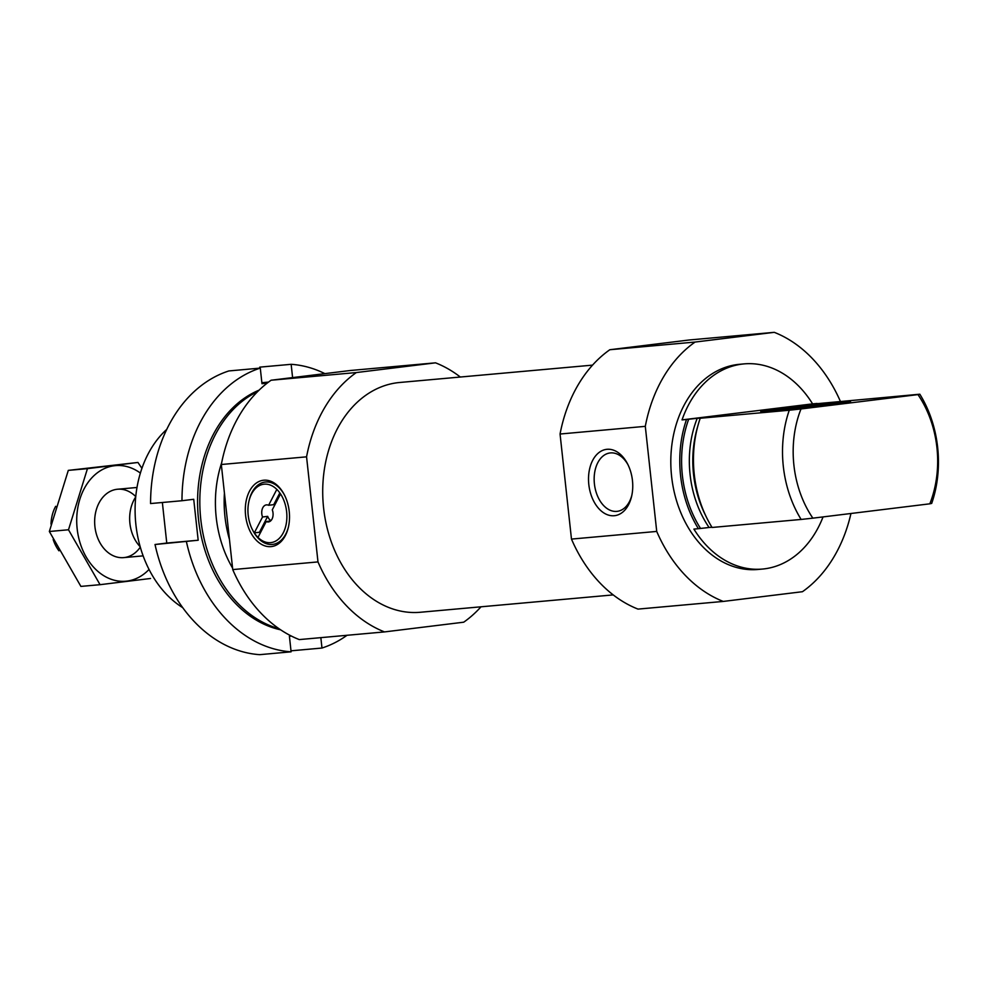<?xml version="1.0" encoding="UTF-8"?>
<svg xmlns="http://www.w3.org/2000/svg" width="987" height="987" viewBox="0 0 987 987"><rect width="100%" height="100%" fill="white"/><g stroke="black" fill="none" stroke-linecap="round" stroke-linejoin="round"><path stroke-width="1.48" d="M276.829 489.392L268.6 505.282A8.587 5.626 -97 0 0 266.367 504.888A8.587 5.626 -97 0 0 262.53 516.991L254.301 532.881A29.413 19.284 -97 0 0 257.989 537.422L266.219 521.543A8.587 5.626 -97 0 0 268.341 521.938A8.587 5.626 -97 0 0 268.452 521.926A8.587 5.626 -97 0 0 272.289 509.823L280.518 493.932A29.413 19.284 -97 0 0 276.829 489.392A29.413 19.284 -97 0 0 264.232 484.173A29.413 19.284 -97 0 0 248.995 501.001A29.413 19.284 -97 0 0 252.549 529.908A29.413 19.284 -97 0 0 254.301 532.881L259.445 532.252A29.413 19.284 -97 0 0 260.149 533.276M682.042 419.894L812.597 403.868A102.993 77.726 84.9 0 0 744.013 363.895A102.993 77.726 84.9 0 0 742.125 364.104A102.993 77.726 84.9 0 0 682.042 419.894L686.52 419.487A102.993 77.726 84.9 0 0 698.389 528.687L693.898 529.094A102.993 77.726 84.9 0 0 762.482 569.055A102.993 77.726 84.9 0 0 823.047 516.917M744.013 363.895L739.534 364.302A102.993 77.726 84.9 0 0 737.647 364.499A102.993 77.726 84.9 0 0 671.468 475.105A102.993 77.726 84.9 0 0 757.991 569.462L762.482 569.055M812.597 403.868L817.088 403.461A102.993 77.726 84.9 0 1 817.224 403.683M812.424 404.078L817.088 403.461M686.52 419.487L697.229 418.291A95.097 71.767 84.9 0 0 709.098 527.49L698.389 528.687M813.559 404.016L919.822 394.208A102.993 77.726 84.9 0 1 931.691 503.419L929.828 503.814A95.443 72.026 84.9 0 0 917.959 394.603L919.822 394.208M709.098 527.49L711.935 527.243M697.229 418.291L700.215 418.254A102.993 77.726 84.9 0 0 712.071 527.465L801.136 519.446A102.993 77.726 84.9 0 1 789.267 410.234L801 408.963A95.443 72.026 84.9 0 0 812.869 518.163L801.136 519.446M700.597 418.167A95.097 71.767 84.9 0 1 700.671 417.982L701.745 417.933M700.215 418.254L789.267 410.234M801 408.963L917.959 394.603M929.828 503.814L812.869 518.163M840.381 401.364A140.759 106.238 84.9 0 0 774.277 332.335L695.07 342.057A140.759 106.238 84.9 0 0 645.301 426.347L656.725 531.425A140.759 106.238 84.9 0 0 723.249 601.428L802.456 591.707A140.759 106.238 84.9 0 0 850.954 513.487M774.277 332.335L689.025 340.009L609.83 349.731A140.759 106.238 84.9 0 0 560.061 434.021L571.473 539.087A140.759 106.238 84.9 0 0 638.009 609.102L723.249 601.428M166.717 429.419A102.993 77.726 84.9 0 0 135.638 522.074A102.993 77.726 84.9 0 0 182.755 607.684M224.431 493.155A102.993 77.726 84.9 0 0 229.465 539.47M460.312 377.022A140.759 106.238 84.9 0 0 435.538 362.834L356.332 372.555A140.759 106.238 84.9 0 0 306.562 456.833L317.987 561.911A140.759 106.238 84.9 0 0 384.511 631.914L463.717 622.192A140.759 106.238 84.9 0 0 481.002 606.808M384.511 631.914L299.271 639.588A140.759 106.238 84.9 0 1 232.735 569.585L221.322 464.507A140.759 106.238 84.9 0 1 271.092 380.229L350.286 370.507L435.538 362.834M356.332 372.555L271.092 380.229M306.562 456.833L221.322 464.507M271.018 546.613A33.398 21.899 -97 0 0 288.315 527.502A33.398 21.899 -97 0 0 284.281 494.684A33.398 21.899 -97 0 0 246.651 498.743A33.398 21.899 -97 0 0 271.018 546.613M317.987 561.911L232.735 569.585M592.545 365.128L399.686 382.487A115.356 87.066 84.9 0 0 397.564 382.709A115.356 87.066 84.9 0 0 323.452 506.578A115.356 87.066 84.9 0 0 420.363 612.261L613.223 594.902M609.83 349.731L695.07 342.057M614.247 515.72A33.398 21.899 -97 0 0 631.544 496.609A33.398 21.899 -97 0 0 627.51 463.791A33.398 21.899 -97 0 0 589.868 467.85A33.398 21.899 -97 0 0 614.247 515.72M560.061 434.021L645.301 426.347M571.473 539.087L656.725 531.425M776.14 409.284A45.168 0.728 -6.2 0 0 760.743 411.517A45.168 0.728 -6.2 0 0 805.725 407.347A45.168 0.728 -6.2 0 0 850.547 401.758A45.168 0.728 -6.2 0 0 824.379 403.93A45.168 0.728 -6.2 0 0 776.14 409.284M248.995 501.001L249.242 499.977A31.399 20.591 83 0 1 265.515 482.014A31.399 20.591 83 0 1 284.527 495.153M288.438 526.984A31.399 20.591 83 0 1 272.289 544.442A31.399 20.591 83 0 1 253.042 530.846L252.549 529.908M628.003 464.766A29.413 19.284 -97 0 0 610.04 452.959A29.413 19.284 -97 0 0 594.445 484.185A29.413 19.284 -97 0 0 616.801 511.377A29.413 19.284 -97 0 0 617.208 511.34A29.413 19.284 -97 0 0 631.779 495.548M274.67 505.221A8.587 5.626 -97 0 0 273.744 504.653L268.6 505.282M270.524 521.013L266.219 521.543M262.53 516.991L267.674 516.361A8.587 5.626 -97 0 0 270.907 520.655M257.989 537.422A29.413 19.284 -97 0 0 283.244 532.857A29.413 19.284 -97 0 0 280.518 493.932M279.815 492.92L273.744 504.653M267.674 516.361L259.445 532.252M324.871 373.629A144.188 108.829 84.9 0 0 291.153 364.314L259.741 367.139L259.852 368.151M260.284 368.102A144.188 108.829 84.9 0 0 181.978 500.73L150.567 503.555A144.188 108.829 84.9 0 1 228.873 370.939L260.284 368.102L261.974 383.696L267.267 383.055M186.42 541.678A144.188 108.829 84.9 0 0 291.103 651.827L259.704 654.665A144.188 108.829 84.9 0 1 155.021 544.503L198.177 540.234L193.723 499.286L181.978 500.73M290.992 650.828L321.972 648.04A144.188 108.829 84.9 0 0 347.042 635.283M221.668 462.755A102.993 77.726 84.9 0 0 232.574 568.08M257.582 391.617A123.597 93.284 84.9 0 0 200.472 516.238A123.597 93.284 84.9 0 0 278.926 628.645M155.021 544.503L166.766 543.06L162.361 502.494M259.075 390.161A123.597 93.284 84.9 0 0 198.227 516.435A123.597 93.284 84.9 0 0 280.641 629.817M292.596 377.589L291.153 364.314M291.264 636.01L289.413 636.233L291.103 651.827M321.972 648.04L320.849 637.651M166.766 543.06L198.177 540.234M261.863 382.697L268.501 382.105M55.667 506.306A34.335 25.909 84.9 0 0 51.003 524.134M53.175 539.531A34.335 25.909 84.9 0 0 58.949 550.808M135.712 496.954A34.335 25.909 84.9 0 0 140.203 546.761M149.049 569.437A58.023 43.786 -95.1 0 1 105.078 576.47A58.023 43.786 -95.1 0 1 77.159 528.761A58.023 43.786 -95.1 0 1 94.974 474.747A58.023 43.786 -95.1 0 1 140.376 473.069M140.302 547.119A34.335 25.909 -95.1 0 1 113.332 555.78A34.335 25.909 -95.1 0 1 94.912 526.577A34.335 25.909 -95.1 0 1 107.127 493.278A34.335 25.909 -95.1 0 1 135.75 496.597M141.918 468.319L137.946 462.459L87.448 468.652L68.498 529.772L100.057 584.686L150.542 578.481M100.057 584.686L80.897 586.401L49.35 531.487L68.3 470.38L137.946 462.459M68.498 529.772L49.35 531.487M87.448 468.652L68.3 470.38M688.667 419.228A100.588 75.913 84.9 0 0 700.523 528.427M697.624 426.779A95.097 71.767 84.9 0 0 705.606 515.473M123.72 557.618L143.152 555.866M117.564 489.231L136.996 487.479"/></g></svg>
